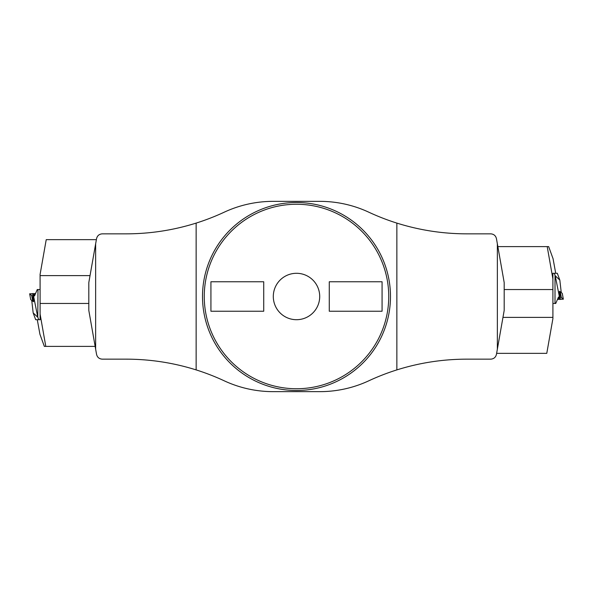 <?xml version="1.0" encoding="UTF-8"?>
<svg xmlns="http://www.w3.org/2000/svg" width="593" height="593" viewBox="0 0 593 593"><rect width="100%" height="100%" fill="white"/><g stroke="black" fill="none" stroke-linecap="round" stroke-linejoin="round"><path stroke-width="0.89" d="M319.709 296.5A23.209 23.209 0 0 0 284.899 276.405A23.209 23.209 0 0 0 284.899 316.595A23.209 23.209 0 0 0 319.709 296.5M263.722 311.236L263.722 281.764L210.93 281.764L210.93 311.236L263.722 311.236M329.278 311.236L382.07 311.236L382.07 281.764L329.278 281.764L329.278 311.236M196.135 369.899A232.063 232.063 0 0 1 224.236 380.817A116.028 116.028 0 0 0 273.188 391.647L319.812 391.647A116.028 116.028 0 0 0 368.764 380.817A232.063 232.063 0 0 1 396.865 369.899L396.865 223.101A232.063 232.063 0 0 1 368.764 212.183A116.028 116.028 0 0 0 319.812 201.353L273.188 201.353A116.028 116.028 0 0 0 224.236 212.183A232.063 232.063 0 0 1 196.135 223.101C173.415 230.225 150.155 233.805 126.346 233.842L102.263 233.842C99.209 234.072 97.304 235.666 96.555 238.638L88.809 282.579L88.809 310.421L96.555 354.362C97.304 357.334 99.209 358.928 102.263 359.158L126.346 359.158C150.155 359.195 173.415 362.775 196.135 369.899L196.135 223.101M396.865 369.899C419.585 362.775 442.845 359.195 466.654 359.158L490.737 359.158C493.791 358.928 495.696 357.334 496.445 354.362L504.191 310.421L504.191 282.579L496.445 238.638C495.696 235.666 493.791 234.072 490.737 233.842L466.654 233.842C442.845 233.805 419.585 230.225 396.865 223.101M95.643 349.218L95.643 243.782M497.357 349.218L497.357 243.782M390.483 296.5A93.983 93.983 0 0 1 249.505 377.897A93.983 93.983 0 0 1 249.505 215.103A93.983 93.983 0 0 1 390.483 296.5A93.983 93.983 0 0 1 249.505 377.897A93.983 93.983 0 0 1 249.505 215.103A93.983 93.983 0 0 1 390.483 296.5M31.748 300.451L33.171 312.911L35.684 319.709L40.102 319.709L40.087 274.455L46.224 239.646L96.377 239.646M40.087 314.023L45.794 346.394L95.147 346.394M45.794 346.394L44.342 346.394L39.939 334.296L37.285 319.709L39.939 334.296M40.087 303.46L88.809 303.46M40.087 275.612L90.032 275.612M33.586 301.281L33.549 301.748M33.171 312.911L37.774 317.233L33.445 295.492L33.623 301.281L32.734 301.274L30.725 299.598L29.65 293.809L31.659 295.499L33.186 295.596L31.659 295.499L29.657 293.817L32.637 293.713L29.65 293.809M33.164 295.255L34.817 295.255M33.445 295.492L34.513 295.959L37.263 289.54L37.989 289.54L37.774 317.233M38.753 319.709L37.989 317.626M40.087 289.54L37.989 289.54M33.831 295.255L32.244 293.928L35.58 293.476M35.009 294.795L33.067 293.476M34.12 295.255L34.646 294.795M33.082 301.281L33.542 301.741L32.986 301.281M559.414 291.719L559.451 291.252M559.829 280.089L555.226 275.767L554.247 273.291L557.316 273.291L559.829 280.089L561.252 292.549M555.226 275.767L559.555 297.508L559.377 291.719L560.266 291.726L562.275 293.402L563.35 299.191L561.341 297.501L559.814 297.404L561.341 297.501L563.343 299.183L560.363 299.287L563.35 299.191M559.836 297.745L558.183 297.745M559.555 297.508L558.487 297.041L555.737 303.46L555.011 303.46L555.011 275.374M554.247 273.291L552.898 273.291L552.913 318.545L546.776 353.354L496.623 353.354M552.913 303.46L555.011 303.46M559.169 297.745L560.756 299.072L557.42 299.524M557.991 298.205L559.933 299.524M558.88 297.745L558.354 298.205M559.918 291.719L559.458 291.259L560.014 291.719M552.913 278.977L547.206 246.606L497.853 246.606M547.206 246.606L548.658 246.606L553.061 258.704L555.715 273.291L553.061 258.704M552.913 289.54L504.191 289.54M552.913 317.388L502.968 317.388M388.741 296.5A92.241 92.241 0 0 0 250.379 216.615A92.241 92.241 0 0 0 250.379 376.385A92.241 92.241 0 0 0 388.741 296.5M32.934 295.596L32.763 301.281M31.659 295.499L32.734 301.274M29.657 293.817L30.725 299.598M560.066 297.404L560.237 291.719M561.341 297.501L560.266 291.726M563.343 299.183L562.275 293.402"/></g></svg>
